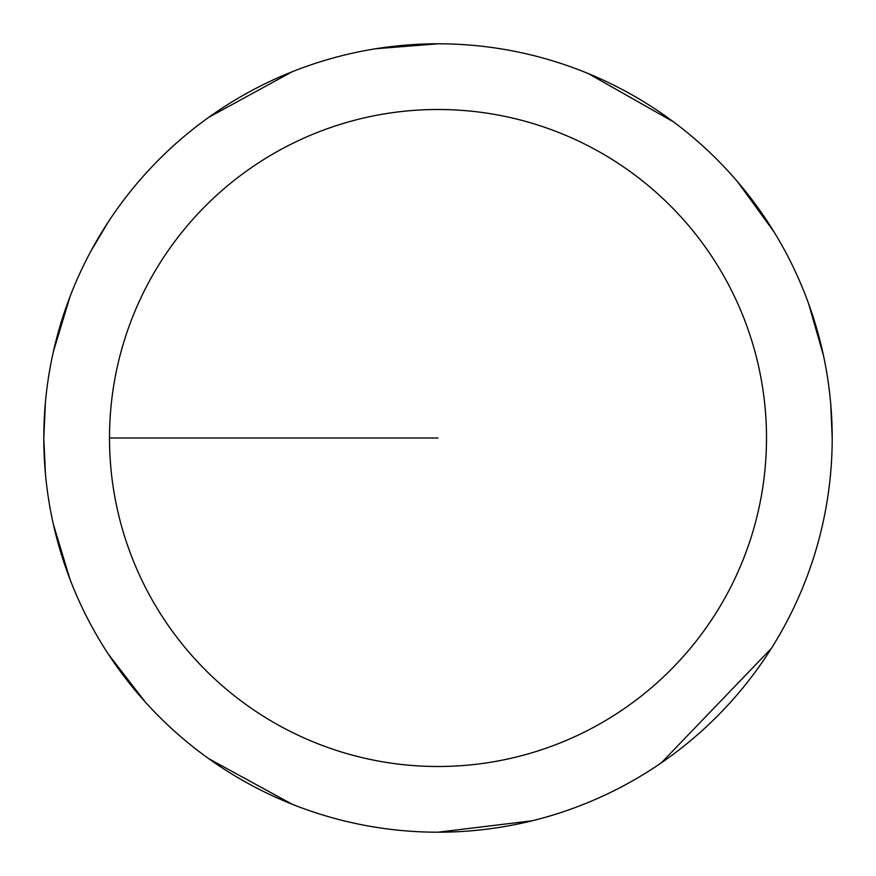 <?xml version="1.0" encoding="UTF-8"?>
<svg xmlns="http://www.w3.org/2000/svg" width="876" height="876" viewBox="0 0 876 876"><rect width="100%" height="100%" fill="white"/><g stroke="black" fill="none" stroke-linecap="round" stroke-linejoin="round"><path stroke-width="1.31" d="M109.5 438A328.5 328.5 0 0 1 602.25 153.508A328.5 328.5 0 0 1 602.25 722.492A328.5 328.5 0 0 1 109.5 438L438 438M45.41 402.412L43.8 438A394.2 394.2 0 0 1 635.1 96.612A394.2 394.2 0 0 1 635.1 779.388A394.2 394.2 0 0 1 43.8 438L45.41 473.587M53.392 524.406L69.96 579.211M108.383 654.208L145.186 701.928M208.729 758.671L292.08 804.201M438 832.2L532.192 820.779M661.413 762.777L771.351 648.404M832.2 438L830.744 404.121M823.517 355.711L808.537 303.468M774.099 232.02L737.548 181.748M673.436 121.83L588.409 73.628M438 43.8L375.738 48.749M292.08 71.799L208.729 117.329M108.383 221.792L90.819 251.281M69.96 296.789L53.392 351.594"/></g></svg>
